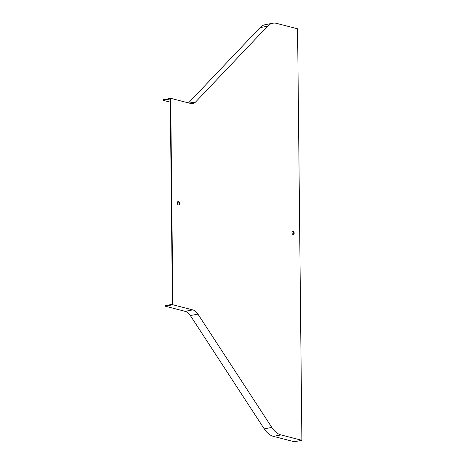<?xml version="1.0" encoding="UTF-8"?>
<svg xmlns="http://www.w3.org/2000/svg" width="465" height="465" viewBox="0 0 465 465"><rect width="100%" height="100%" fill="white"/><g stroke="black" fill="none" stroke-linecap="round" stroke-linejoin="round"><path stroke-width="0.7" d="M301.884 440.309L297.577 28.789L276.71 23.407A22.425 13.834 79.2 0 0 272.752 23.25A22.425 13.834 79.2 0 0 267.602 26.191L195.719 101.887A12.613 7.777 -100.8 0 1 192.818 103.538A12.613 7.777 -100.8 0 1 190.592 103.451L170.702 98.324L163.116 99.766L163.122 100.312L170.271 98.952L172.422 304.302L165.273 305.662L165.278 306.208L172.864 304.767L192.754 309.899A12.613 7.777 -100.8 0 1 197.939 314.119L271.804 427.416A22.425 13.834 79.2 0 0 281.017 434.926L301.884 440.309L294.299 441.75L273.432 436.368A22.425 13.834 -100.8 0 1 264.219 428.858L190.354 315.561A12.613 7.777 79.2 0 0 185.169 311.341L165.278 306.208M170.702 98.324L172.864 304.767M188.523 102.916L260.016 27.633A22.425 13.834 -100.8 0 1 265.166 24.692L272.752 23.25M177.334 202.978A1.75 1.081 79.2 0 0 178.775 204.984A1.75 1.081 79.2 0 0 179.507 203.06A1.75 1.081 79.2 0 0 178.118 201.543A1.75 1.081 79.2 0 0 177.334 202.978M291.956 232.541A1.75 1.081 79.2 0 0 293.392 234.552A1.75 1.081 79.2 0 0 294.13 232.628A1.75 1.081 79.2 0 0 292.741 231.105A1.75 1.081 79.2 0 0 291.956 232.541M178.548 204.989A1.75 1.081 79.2 0 0 179.077 203.141A1.75 1.081 79.2 0 0 177.909 201.618M293.171 234.552A1.75 1.081 79.2 0 0 293.694 232.709A1.75 1.081 79.2 0 0 292.531 231.186M163.122 100.312L170.306 102.166M192.754 309.899L185.169 311.341M197.939 314.119L190.354 315.561M271.804 427.416L264.219 428.858M281.017 434.926L273.432 436.368M267.602 26.191L260.016 27.633M195.719 101.887L189.272 103.114"/></g></svg>
